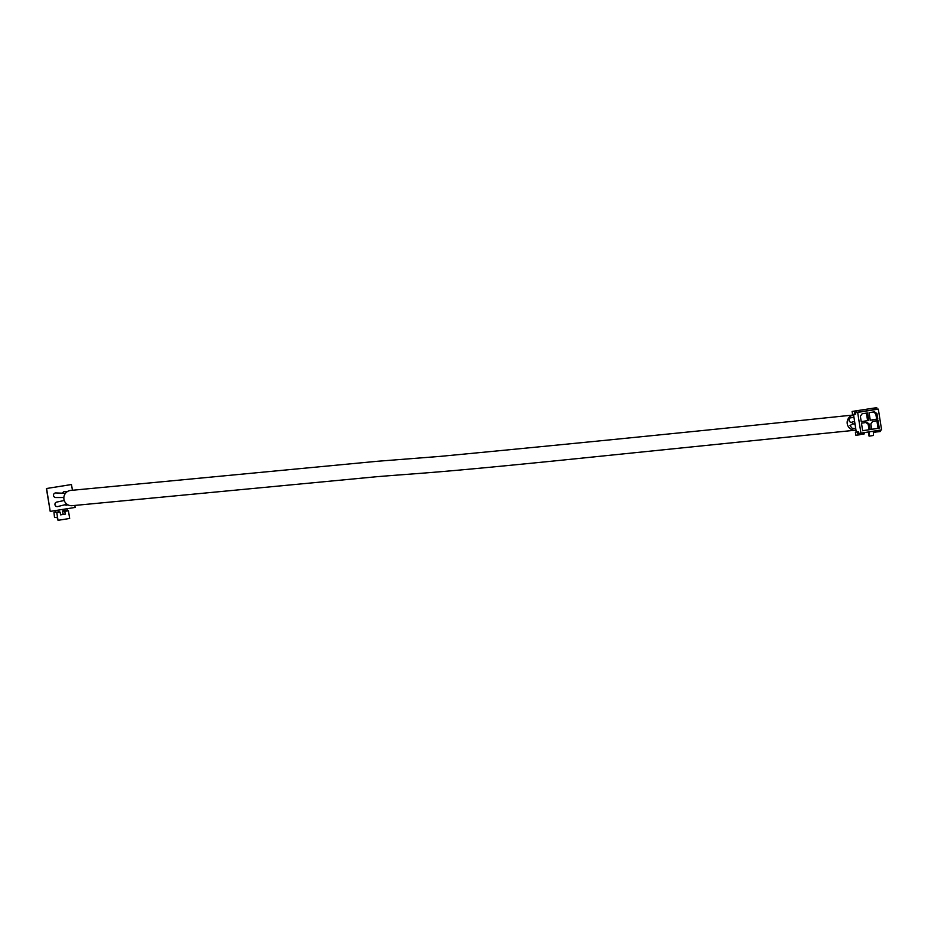 <?xml version="1.0" encoding="UTF-8"?>
<svg xmlns="http://www.w3.org/2000/svg" width="928" height="928" viewBox="0 0 928 928"><rect width="100%" height="100%" fill="white"/><g stroke="black" fill="none" stroke-linecap="round" stroke-linejoin="round"><path stroke-width="1.39" d="M878.317 409.132L857.658 412.415L860.94 433.156L881.6 429.873L878.317 409.132L856.312 412.357M870.847 423.876L872.622 421.428L878.05 420.558L879.257 428.133L871.717 429.328L870.847 423.876M874.501 411.812L876.948 413.598L877.818 419.05L870.278 420.245L869.072 412.682L874.501 411.812M867.564 412.914L868.77 420.488L861.23 421.683L860.36 416.231L862.135 413.784L867.564 412.914M862.669 430.766L861.462 423.203L866.891 422.333L869.339 424.119L870.209 429.571L862.669 430.766M860.94 433.156L858.713 433.364L858.481 431.856L855.384 432.204L855.86 435.232L858.052 435.023L857.576 431.996M878.526 430.36L878.746 431.74L880.521 431.45L880.301 430.07M855.384 432.204L856.289 432.065L853.493 414.375M876.751 407.659L854.062 411.139L856.092 410.942L856.335 412.484L855.43 412.624L855.662 414.108L854.758 414.259L852.577 414.468L852.09 411.44L876.751 407.659L877.006 409.26M874.976 407.937L875.22 409.48M860.859 411.777L859.908 411.904L860.859 411.777M855.43 412.624L857.658 412.415M871.705 429.258L879.257 428.133M878.074 428.249L876.89 420.744M877.818 419.05L876.635 419.166L875.777 413.714L876.948 413.598M870.267 420.175L876.635 419.166M861.219 421.614L868.77 420.488M867.587 420.604L866.404 413.099M862.657 430.696L870.209 429.571M869.026 429.687L868.167 424.235L869.339 424.119M856.289 432.065L858.481 431.856M868.318 431.984L869.072 436.16L873.492 435.464L873.26 431.195M869.269 436.137L869.037 431.868M873.329 432.471L876.716 431.926L876.508 430.673M859.838 434.606L864.258 433.91L864.061 432.657M859.63 433.272L859.862 434.733L858.052 435.023M876.716 431.926L878.746 431.74M856.092 410.942L852.09 411.44M854.758 414.259L854.282 411.232M872.946 408.134L873.19 409.677M875.777 413.714L873.41 411.986M868.167 424.235L865.801 422.507M64.844 504.67A2.297 2.285 84.5 0 0 67.06 505.041L67.814 504.774M56.028 492.942A2.297 2.285 84.5 0 0 53.65 496.074A2.297 2.285 84.5 0 0 55.889 497.524L63.858 497.512M64.241 500.505L56.852 502.048A2.297 2.285 84.5 0 0 55.471 505.795A2.297 2.285 84.5 0 0 57.942 506.502M851.695 417.739A2.297 2.285 84.5 0 0 849.004 419.99A2.297 2.285 84.5 0 0 852.066 422.17L854.584 421.324M855.036 424.154L852.635 423.794L849.99 425.65L852.264 428.365L855.72 428.446M855.987 430.128A7.668 7.633 -95.5 0 1 847.218 423.516A7.668 7.633 -95.5 0 1 853.586 414.99M72.674 505.621A7.668 7.633 -95.5 0 1 63.904 499.009A7.668 7.633 -95.5 0 1 71.201 490.39M67.036 491.817L65.227 491.527A2.297 2.285 84.5 0 0 62.594 493.302M72.407 490.262L71.502 484.544L46.586 488.499L50.216 511.398L75.133 507.442L74.808 505.424M50.216 511.398L46.4 488.522L71.317 484.555L46.586 488.499M55.32 512.128L53.963 512.349L55.297 512.221L55.228 511.27A0.766 0.766 84.5 0 0 54.752 510.678M58.754 510.052L59.137 512.221L60.134 512.128L56.805 512.662L58.023 520.318L57.002 517.279L54.508 517.522L53.963 512.349M63.73 509.252L65.552 514.066L60.575 514.854L60.134 512.128M55.019 510.644A0.766 0.766 -95.5 0 1 55.518 511.247L55.692 512.302L59.021 511.78M67.454 508.66A0.766 0.766 -95.5 0 0 67.164 509.391L67.442 510.91L64.113 511.432M65.552 514.066L63.116 514.298L62.594 510.992L63.603 510.899L63.429 509.31M63.626 510.818L62.594 510.992M63.116 514.298L60.552 514.704M59.137 512.221L56.805 512.662M67.442 510.91L65.111 511.34M68.452 510.806L69.658 518.474L58.023 520.318M63.997 510.98L67.338 510.458M65.494 493.29L55.993 492.942M853.922 417.148L850.918 417.739M855.523 430.186L552.937 461.077C430.743 473.326 423.435 472.886 376.582 476.725L72.21 505.679M854.05 414.932C705.118 430.488 567.286 444.292 440.58 456.344L377.452 461.274L70.737 490.425M66.978 504.24L57.896 506.514"/></g></svg>
